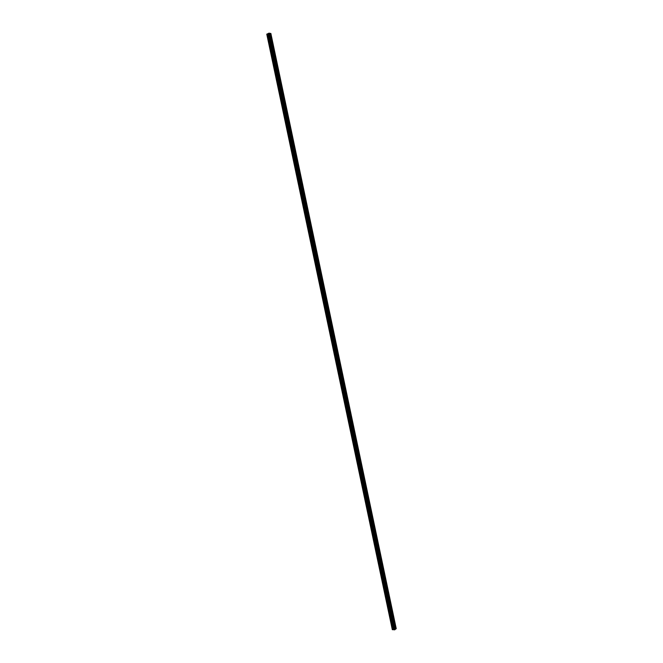 <?xml version="1.0" encoding="UTF-8"?>
<svg xmlns="http://www.w3.org/2000/svg" width="663" height="663" viewBox="0 0 663 663"><rect width="100%" height="100%" fill="white"/><g stroke="black" fill="none" stroke-linecap="round" stroke-linejoin="round"><path stroke-width="0.99" d="M270.827 33.506L270.073 33.415L395.562 629.054M396.184 628.623L395.587 629.071M393.847 629.8L395.247 629.436L269.634 33.241L269.079 33.15L268.159 33.523L393.839 629.8M393.839 629.775L268.159 33.523M268.225 33.846L267.661 33.979M393.747 629.386L268.092 33.904M393.598 629.378L393.184 629.485M267.62 33.846L266.766 34.178L392.305 629.659L266.766 34.178M393.209 629.659L392.305 629.659M396.209 628.706L270.811 33.432M395.761 629.046L270.197 33.357M395.662 629.071L270.164 33.365M394.8 629.775L269.079 33.15M394.526 629.85L268.797 33.2M393.209 629.684L267.612 33.821M393.159 629.717L267.554 33.813M393.134 629.726L267.454 33.83M392.388 629.701L266.833 34.12M396.234 628.657L270.86 33.465M395.247 629.436L269.634 33.241M393.225 629.668L267.628 33.83"/></g></svg>
